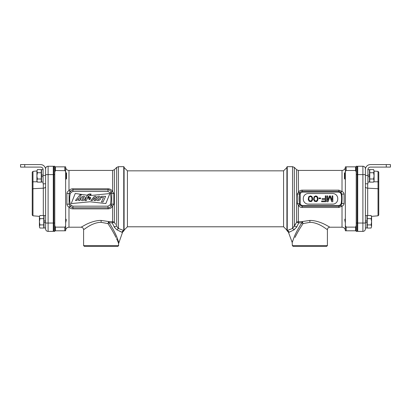 <?xml version="1.0" encoding="UTF-8"?>
<svg xmlns="http://www.w3.org/2000/svg" width="411" height="411" viewBox="0 0 411 411"><rect width="100%" height="100%" fill="white"/><g stroke="black" fill="none" stroke-linecap="round" stroke-linejoin="round"><path stroke-width="0.62" d="M54.786 172.163L55.403 170.508L55.403 166.845L65.642 166.845L65.642 230.792L55.403 230.792L55.403 227.129L54.786 225.48M65.642 172.517L65.642 167.092L65.642 172.517L66.551 173.067L66.551 178.651L66.007 179.196L66.007 172.517M65.457 226.369L65.539 226.04M65.632 225.012L65.637 224.694M65.149 170.678L55.403 170.508M55.403 166.845L54.786 166.845M64.804 166.845L64.804 170.508C65.467 170.909 65.75 171.829 65.642 173.267M65.642 224.375C65.739 225.829 65.462 226.749 64.804 227.129L55.403 227.129M54.786 230.792L55.403 230.792M65.642 230.55A3.339 3.339 0 0 1 68.981 227.211L81.085 227.211A2.507 2.507 -130.7 0 1 83.592 229.713L83.659 229.667M65.642 167.092A3.339 3.339 0 0 0 68.981 170.431L68.981 190.606C67.764 191.243 67.065 192.184 66.89 193.427A1.67 0.308 180 0 0 69.105 193.406L69.105 204.236L70.117 206.456L72.947 207.817L108.016 207.817C109.223 207.925 110.328 207.216 111.335 205.69L111.735 204.257L111.735 193.381L111.335 191.947C110.297 190.406 109.192 189.692 108.016 189.82L72.947 189.82L70.117 191.182L69.105 193.406L70.271 193.627C69.469 197.131 69.469 200.594 70.271 204.015L71.252 205.397L72.947 206.173L108.016 206.173L110.05 204.935L110.446 204.062C111.098 200.547 111.098 197.054 110.446 193.581L110.05 192.702L108.016 191.469L72.947 191.469L72.947 188.767C71.344 188.793 70.019 189.404 68.981 190.606A1.67 0.39 -142.3 0 0 70.117 191.182L71.252 192.245L70.271 193.627M66.89 193.427L66.89 204.216C67.101 205.521 67.794 206.461 68.981 207.036C70.019 208.238 71.344 208.85 72.947 208.875L108.016 208.875C110.133 208.793 111.669 207.843 112.614 206.019L113.847 204.185A1.67 0.313 0 0 0 111.735 204.257L110.446 204.062M65.847 219.006L65.642 219.31C66.397 219.084 66.464 219.911 65.847 221.781L65.642 223.045M113.847 204.185L113.847 193.453L112.614 191.618C111.664 189.8 110.133 188.849 108.016 188.767L72.947 188.767M110.05 204.94L111.335 205.69A1.67 0.39 23.4 0 1 112.614 206.019L112.614 221.75L108.925 221.586L101.127 220.43C94.612 220.322 87.528 223.646 85.539 224.745L81.085 227.211M105.843 203.563L109.865 193.54L90.569 195.513L91.114 194.1C89.588 193.792 88.267 194.162 87.153 195.21L75.223 193.494L71.226 203.579L89.896 201.78L105.843 203.563M99.308 200.126C102.252 198.878 100.351 194.876 97.571 196.73C94.643 197.958 96.549 202.042 99.308 200.126M97.916 199.551C99.339 199.15 99.709 198.41 99.025 197.337C97.618 197.732 97.248 198.472 97.916 199.551M83.865 200.126C86.808 198.878 84.913 194.876 82.128 196.73C79.2 197.958 81.106 202.042 83.865 200.126M82.426 199.551C83.849 199.15 84.224 198.41 83.536 197.337C82.128 197.732 81.758 198.472 82.426 199.551M105.617 196.33L103.063 201.94L101.466 201.94L103.49 197.496L101.019 197.496L101.548 196.33L105.617 196.33M90.903 200.547L94.402 196.304L95.958 196.304L95.558 200.553L94.181 200.553L94.581 197.604L92.383 200.547L90.903 200.547M88.976 196.597L87.944 198.045L90.754 198.045C90.405 197.177 89.675 197.018 88.571 197.552L88.976 196.597M90.482 198.821L88.797 198.821C89.1 199.833 89.66 199.833 90.482 198.821M86.351 200.599L84.938 200.599L86.885 196.16C87.749 194.768 89.012 194.162 90.672 194.346L90.271 195.364C89.172 195.395 88.401 195.924 87.954 196.946L86.351 200.599M78.552 198.4L76.872 200.532L75.419 200.532L80.15 194.66L81.347 194.824L79.78 196.956L79.981 200.532L78.588 200.532L78.552 198.4M68.981 170.431L112.614 170.431L112.614 191.618A1.67 0.39 -23.4 0 1 111.335 191.947L110.05 192.702M113.847 193.458A1.67 0.313 0 0 1 111.735 193.381L110.446 193.581M83.695 229.636L85.591 228.285M86.053 227.966L88.242 226.564M88.838 226.209L90.595 225.233M107.949 223.594C111.001 228.141 113.677 232.744 115.964 237.409L115.923 237.322C113.719 232.816 111.057 228.239 107.949 223.594A2.507 0.622 142.5 0 1 109.049 222.736L108.925 221.586A2.507 0.935 -72.5 0 0 107.949 223.594L101.127 222.336C95.424 222.223 89.228 225.839 87.486 227.031L83.592 229.713L83.592 245.578L118.661 245.578L118.43 242.855M115.553 224.37L114.386 222.341A2.507 2.024 0 0 0 112.614 221.75A2.507 0.493 -81.5 0 0 112.265 222.916L109.049 222.736C112.116 227.283 114.654 231.886 116.652 236.551L118.81 242.557L116.616 236.469C114.69 231.963 112.167 227.386 109.049 222.736M112.614 170.431L114.386 169.697L114.386 222.341A2.507 0.92 -28.5 0 0 112.265 222.916L114.207 226.923A2.507 1.094 -30.8 0 1 116.673 226.235L116.673 167.405L118.445 166.671L123.752 166.671L123.752 230.494L118.496 228.495M112.886 224.226L113.102 224.668M114.181 226.867L116.765 229.749M114.438 227.355L114.638 227.684M119.586 231.008L120.644 231.563M123.752 166.671L124.086 167.005L124.086 230.633L123.321 231.403L123.726 230.689A2.507 2.384 -63.8 0 0 121.862 232.266L117.176 229.934A2.507 1.495 -71.9 0 1 118.445 228.48L116.673 226.235M116.169 235.441L114.761 232.467M118.281 242.5L118.085 242.038M117.859 241.509L117.489 240.671M117.212 240.055L116.575 238.678M115.948 237.378L115.424 236.315M113.852 233.314L113.241 232.2M112.989 231.758L112.285 230.525M111.823 229.734L111.396 229.019M111.057 228.454L110.729 227.915M118.661 245.578L117.829 246.415L84.425 246.415L83.592 245.578M123.624 230.951L123.752 230.494M123.321 231.403A2.507 2.507 6.7 0 0 122.447 232.564L118.661 243.415M117.721 227.889L118.445 228.48L118.445 166.671M68.981 227.211L68.981 207.036A1.67 0.39 142.3 0 1 70.117 206.456L71.252 205.397M66.89 204.216A1.67 0.308 180 0 1 69.105 204.236L70.271 204.015M345.358 173.267C345.261 171.808 345.538 170.894 346.196 170.508L346.196 166.845L345.358 166.845L345.358 230.792L356.214 230.792M346.196 170.508L355.597 170.508L356.214 172.163M356.214 225.48L355.597 227.129L355.597 230.792M345.415 225.701L346.196 227.129L355.597 227.129M346.196 230.792L346.196 227.129C345.533 226.728 345.25 225.814 345.358 224.375M356.214 166.845L355.597 166.845L355.597 170.508M346.196 166.845L355.597 166.845M345.543 171.274L345.461 171.598M345.358 223.045L345.153 221.781C344.588 219.669 344.654 218.842 345.358 219.31L345.153 219.006M345.358 230.55A3.339 3.339 0 0 0 342.019 227.211L342.019 206.158C343.159 205.69 343.858 204.842 344.11 203.615A1.67 0.277 0 0 0 341.803 203.65C342.168 199.982 342.168 196.766 341.803 193.992L340.868 192.178L338.89 191.3L302.152 191.3C301.458 191.166 300.677 191.618 299.814 192.651L299.465 193.879L299.465 203.764L299.814 204.991L302.152 206.343L338.89 206.343L340.868 205.459L341.803 203.65L341.176 203.558C341.716 199.962 341.716 196.802 341.176 194.079L340.293 192.744L338.89 192.127L302.152 192.127L300.42 193.17L299.742 192.78A1.67 0.344 -154.8 0 1 298.386 192.384L297.369 194.064C298.006 197.239 298.006 200.414 297.369 203.579L298.499 205.464C299.254 206.733 300.472 207.406 302.152 207.493L338.89 207.493L342.019 206.158A1.67 0.329 41.4 0 0 340.868 205.459L340.293 204.894L341.176 203.558M344.11 203.615L344.11 194.023C343.837 192.759 343.139 191.911 342.019 191.48L338.89 190.144L302.152 190.144C300.528 190.206 299.311 190.884 298.499 192.173L298.386 170.431L296.614 169.697L294.327 167.405L294.327 226.235A2.507 1.094 -149.2 0 1 296.793 226.923L293.824 229.934L288.553 232.564A2.507 2.507 -6.7 0 0 287.679 231.403L287.274 230.689A2.507 2.384 -116.2 0 1 289.139 232.266M345.358 167.092A3.339 3.339 0 0 1 342.019 170.431L298.386 170.431M342.019 227.211L329.915 227.211L326.041 225.043C324.228 224.057 317.169 220.404 309.873 220.43L302.075 221.586L298.386 221.75A2.507 0.493 -98.5 0 1 298.735 222.916L296.495 227.463M297.369 194.064L300.174 193.91L300.174 203.728L300.472 204.56L302.152 205.51L338.89 205.51L340.293 204.894M332.74 204.123A5.009 5.009 0 0 0 337.75 199.114L337.75 198.528A5.009 5.009 0 0 0 332.74 193.519L308.301 193.519A5.009 5.009 0 0 0 303.287 198.528L303.287 199.114A5.009 5.009 0 0 0 308.301 204.123L332.74 204.123M298.499 192.173A1.67 0.344 -151 0 0 299.814 192.651L300.472 193.083M342.019 170.431L342.019 191.48A1.67 0.329 -41.4 0 1 340.868 192.178L340.293 192.744M344.11 194.023A1.67 0.277 0 0 1 341.803 193.992L341.176 194.079M298.499 205.464A1.67 0.344 151 0 1 299.814 204.991L300.472 204.56M329.915 227.211A2.507 2.507 130.7 0 0 327.408 229.713L324.022 227.355C322.43 226.286 316.259 222.305 309.873 222.336L303.051 223.594A2.507 0.935 72.5 0 0 302.075 221.586L301.951 222.736L298.735 222.916A2.507 0.92 -151.5 0 0 296.614 222.341A2.507 2.024 0 0 1 298.386 221.75L298.386 205.259A1.67 0.344 154.8 0 1 299.742 204.858L300.42 204.473M297.369 203.579L300.174 203.728M327.706 200.501L327.706 195.898L326.971 195.898L326.971 201.744L328.07 201.744L329.894 196.52L331.723 201.744L332.818 201.744L332.818 195.898L332.088 195.898L332.088 200.501L330.382 195.898L329.411 195.898L327.706 200.501M325.271 195.898L325.271 198.631L322.101 198.631L322.101 199.381L325.271 199.381L325.271 200.994L321.618 200.994L321.618 201.744L326 201.744L326 195.898L325.271 195.898M318.936 198.01L318.936 198.631L320.642 198.631L320.642 198.01L318.936 198.01M317.965 199.381L317.842 197.64L317.112 196.396L315.771 195.898L314.066 196.766L313.578 199.381L314.43 201.246L316.501 201.616L317.477 200.871L317.965 199.381M317.354 199.253L317.23 200.003L316.378 200.994L314.795 200.748L314.189 199.253L314.307 197.64L314.795 196.895L315.771 196.52L316.742 196.895L317.23 197.64L317.354 199.253M312.607 199.381L312.483 197.64L311.754 196.396L310.413 195.898L308.707 196.766L308.219 199.381L309.072 201.246L311.142 201.616L312.119 200.871L312.607 199.381M311.995 199.253L311.872 200.003L311.024 200.994L309.437 200.748L308.831 199.253L308.954 197.64L309.437 196.895L310.413 196.52L311.389 196.895L311.872 197.64L311.995 199.253M303.051 223.594C299.999 228.141 297.323 232.744 295.036 237.409L295.077 237.322C297.281 232.816 299.943 228.239 303.051 223.594A2.507 0.622 37.5 0 0 301.951 222.736C298.884 227.283 296.346 231.886 294.348 236.551L292.19 242.557L294.384 236.469C296.31 231.963 298.833 227.386 301.951 222.736M295.262 224.678L295.53 224.226M296.614 169.697L296.614 222.341L292.555 228.48L287.248 230.494L287.679 231.403L286.914 230.633L286.914 167.005L287.248 166.671L287.248 230.494M289.195 232.23L289.868 231.84M293.788 229.949L293.824 229.934A2.507 1.495 -108.1 0 0 292.555 228.48L292.596 228.454M294.235 229.744L294.564 229.554M299.265 226.959L298.874 227.622M298.571 228.141L298.16 228.855M297.703 229.677L297.045 230.89M296.819 231.326L296.239 232.462M292.791 240.651L292.267 242.295M292.206 242.49L288.553 232.564M292.339 245.578L293.171 246.415L326.575 246.415L327.408 245.578L292.339 245.578L292.19 242.557M287.376 230.946L287.274 230.689M289.519 229.538L290.074 229.323M294.184 226.548L294.327 226.235M124.086 230.134L127.431 226.79L127.431 170.848L124.086 167.508M127.431 226.79L283.569 226.79L283.569 170.848L286.914 167.508M283.569 226.79L286.914 230.134M367.907 175.44L367.907 183.789L365.4 183.789L365.4 175.44L367.907 175.44L367.907 169.594A2.507 2.507 0 0 1 370.409 167.092L386.273 167.092L386.273 164.585L370.409 164.585A5.009 5.009 0 0 0 365.4 169.594L365.4 223.034L362.898 223.034L362.898 174.603L365.4 174.603L365.4 168.762A2.507 2.507 0 0 0 362.898 166.255L362.898 174.603L357.719 174.603L357.719 223.034L357.051 223.034L357.051 231.383L356.214 231.383L356.214 166.255L357.051 166.255L357.051 223.034L356.214 223.034M54.786 174.603L53.949 174.603L53.949 166.255L54.786 166.255L54.786 231.383L53.949 231.383L53.949 223.034L53.281 223.034L53.281 231.383L53.949 230.715L53.281 231.383L48.102 231.383L48.102 166.255L53.281 166.255L53.281 223.034L45.6 223.034L45.6 175.44L45.6 183.789L43.093 183.789L43.093 169.594A2.507 2.507 0 0 0 40.591 167.092L20.55 167.092L20.55 164.585L40.591 164.585A5.009 5.009 0 0 1 45.6 169.594L45.6 175.44L43.093 175.44M45.6 171.767L45.6 168.762L45.6 174.603L53.949 174.603L53.949 223.034L54.786 223.034M365.4 223.034L365.4 228.881A2.507 2.507 0 0 1 362.898 231.383L357.719 231.383L357.719 223.034L362.898 223.034L362.898 231.383A2.507 2.507 0 0 0 365.4 228.881A2.507 2.507 0 0 1 362.898 231.383M365.425 169.096A2.507 2.374 180 0 1 365.4 168.762A2.507 2.507 0 0 0 362.898 166.255L357.719 166.255L357.051 166.923M356.214 174.603L357.719 174.603L357.719 166.255M357.051 230.715L357.719 231.383M378.762 189.152L378.762 215.071L378.028 215.801L378.028 188.716L378.762 189.152L378.762 172.132L378.028 171.397L374.087 171.053M373.805 181.775L378.028 181.801L378.028 171.397M378.762 181.852L378.028 181.801L378.028 188.716L367.686 188.176L367.686 215.513M45.6 228.881A2.507 2.507 0 0 0 48.102 231.383A2.507 2.507 0 0 1 45.6 228.881L45.6 223.034M45.631 168.371L45.6 168.762A2.507 2.507 0 0 1 45.6 168.715A2.507 2.507 0 0 0 45.6 168.762A2.507 2.507 0 0 1 48.102 166.255A2.507 2.507 0 0 0 45.6 168.695A2.507 2.507 0 0 1 48.102 166.255A2.507 2.507 0 0 0 45.6 168.762A2.507 2.374 180 0 1 45.575 169.096A2.507 2.374 0 0 0 45.6 168.762L45.631 168.371L45.534 168.777M53.949 166.923L53.281 166.255M45.6 186.692A2.507 1.49 0 0 1 43.314 188.176L32.972 188.716L32.972 215.801L32.238 215.071L32.238 172.132L32.972 171.397L32.972 181.801L32.238 181.852M32.238 189.152L32.972 188.716L32.972 181.801L37.196 181.775M386.273 164.585L390.45 164.585L390.45 167.092L386.273 167.092M368.528 167.945L368.22 168.382M365.513 168.551L365.687 167.924L365.513 168.551M365.436 169.024L365.4 169.594M367.907 176.653L369.494 176.653L369.494 182.042L367.907 182.042M367.907 169.676L369.494 169.676L369.494 176.653M367.907 175.06L369.494 175.06M373.784 169.938L373.604 169.589L369.746 169.589L369.746 182.124L373.604 182.124L374.087 180.557L373.604 182.124M373.912 181.482L374.005 181.189M374.077 180.773L373.604 178.99L369.746 178.99M369.746 172.723L373.604 172.723L374.087 175.857L373.604 178.99M373.604 169.589L374.087 171.156L373.604 169.589L374.087 171.156L373.604 172.723M374.087 171.156L374.087 180.557M344.993 172.517L344.993 179.196L344.449 178.651L344.449 173.067L345.358 172.517M365.4 222.577L366.992 222.577L366.992 227.966L365.4 227.966M365.4 215.6L366.992 215.6L366.992 222.577M365.4 220.984L366.992 220.984M45.6 169.594L45.564 169.024M45.487 168.551L45.313 167.924L45.487 168.551M43.093 182.042L41.506 182.042L41.506 175.06L43.093 175.06M41.506 176.653L43.093 176.653M41.506 175.06L41.506 169.676L43.093 169.676M37.088 181.482L37.396 182.124L41.254 182.124L41.254 169.589L37.396 169.589L36.913 171.156L37.396 169.589M36.913 171.156L36.913 181.287L37.396 182.124L36.913 180.557L37.396 178.99L36.913 175.857L37.396 172.723L36.923 170.94L32.972 171.397M41.254 178.99L37.396 178.99M41.254 172.723L37.396 172.723M45.6 227.966L44.008 227.966L44.008 220.984L45.6 220.984M44.008 222.577L45.6 222.577M44.008 220.984L44.008 215.6L45.6 215.6M371.405 216.155L371.097 215.513L367.244 215.513L367.244 228.048L371.097 228.048L371.585 226.482L371.097 228.048M371.585 226.482L371.097 224.915L371.585 226.482L371.585 221.781L371.097 224.915L367.244 224.915M367.244 218.647L371.097 218.647L371.585 221.781L371.585 217.08L371.097 218.647L371.585 221.781M371.097 215.513L371.585 217.08L371.097 215.513M371.477 216.376L371.585 217.08M43.756 218.647L43.756 228.048L39.903 228.048L39.415 226.482L39.903 224.915L39.415 221.781L39.903 218.647L39.415 217.08L39.903 215.513L43.756 215.513L43.756 218.647L39.903 218.647L39.415 217.08L39.903 215.513M39.903 228.048L39.415 226.482L39.718 227.704M43.756 224.915L39.903 224.915L39.415 221.781L39.415 217.08M39.415 226.482L39.415 221.781M64.804 227.129L64.804 230.792M72.947 191.469L71.252 192.245M108.016 206.173L108.016 208.875M108.016 191.469L108.016 188.767M101.127 220.43L101.127 222.336M72.947 208.875L72.947 206.173M300.42 193.17L300.174 193.91M338.89 205.51L338.89 207.493M338.89 192.127L338.89 190.144M302.152 192.127L302.152 190.144M302.152 207.493L302.152 205.51M309.873 220.43L309.873 222.336M294.327 167.405L292.555 166.671L292.555 228.48M365.4 186.692A2.507 1.49 180 0 0 367.686 188.176L367.686 183.789M365.369 168.371L365.4 168.762A2.507 2.507 0 0 0 362.898 166.255A2.507 2.507 0 0 1 365.4 168.762L365.369 168.371L365.466 168.777M43.314 215.513L43.314 183.789M24.727 164.585L24.727 167.092M114.386 169.697L116.673 167.405M327.408 229.713L327.408 245.578M292.555 166.671L287.248 166.671M127.431 170.848L283.569 170.848M378.028 215.801L371.585 216.366M32.972 215.801L39.415 216.366"/></g></svg>
